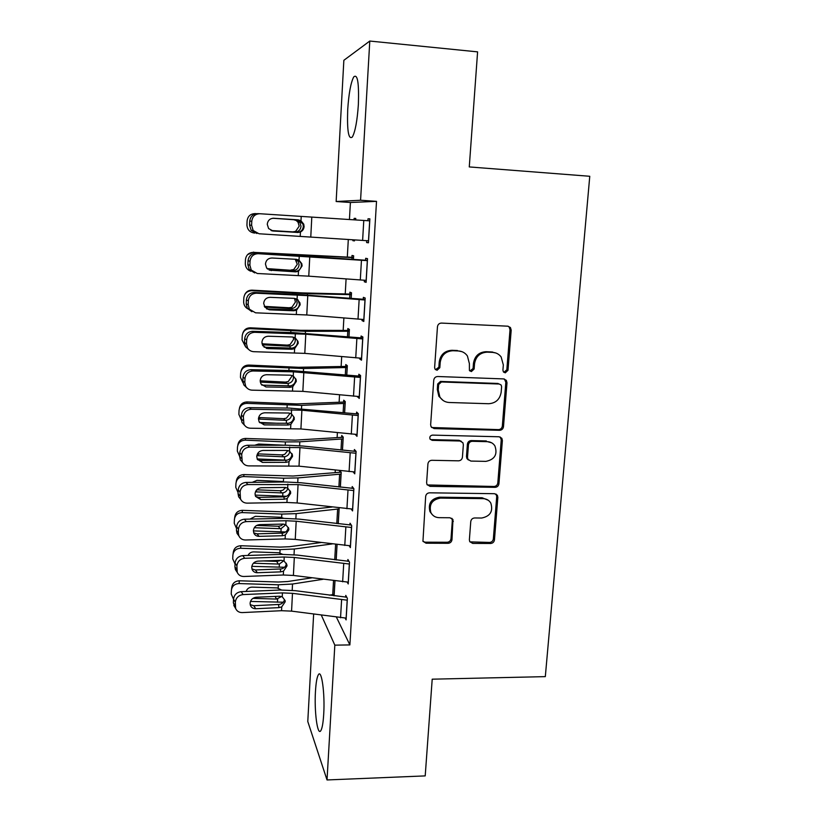 <?xml version="1.0" encoding="UTF-8"?>
<svg xmlns="http://www.w3.org/2000/svg" width="821" height="821" viewBox="0 0 821 821"><rect width="100%" height="100%" fill="white"/><g stroke="black" fill="none" stroke-linecap="round" stroke-linejoin="round"><path stroke-width="1.23" d="M505.254 372.847L507.994 370.312L511.196 330.165L510.426 327.528L507.86 326.194L441.462 323.084C439.184 323.217 437.85 324.439 437.46 326.768L434.627 367.521L434.997 369.07L437.039 370.292L439.83 367.716L440.2 362.482C441.441 355.093 445.69 351.183 452.935 350.741L458.487 350.967C462.264 351.224 465.23 352.886 467.416 355.986L469.386 363.621L469.417 370.476L471.377 371.574L474.138 369.029L474.528 363.816C475.8 356.488 480.008 352.599 487.161 352.158L492.641 352.383C496.171 352.609 498.994 354.128 501.138 356.95L503.335 364.945L502.924 370.117L503.386 371.841L505.254 372.847M503.827 372.313L506.824 369.809L510.005 329.785L509.236 327.148L508.117 326.214M435.51 369.686L438.866 367.213L439.225 361.989L440.2 362.482M469.899 371.01L473.07 368.526L473.46 363.334L474.528 363.816M315.459 691.508C315.993 682.61 316.978 676.997 318.425 674.657C321.596 669.033 325.034 693.529 323.72 714.096C323.176 722.983 322.181 728.535 320.754 730.762C317.419 736.119 314.207 711.171 315.459 691.508M347.714 109.686C348.771 93.635 350.772 82.716 353.707 76.948C357.535 73.521 359.085 82.695 358.377 104.452C357.248 120.728 355.247 131.565 352.383 136.963C348.535 140.083 346.985 130.991 347.714 109.686M469.376 539.787L469.735 541.624L472.67 543.399L490.63 543.471C492.795 543.256 494.068 542.065 494.458 539.9L497.844 497.372L497.393 495.33L494.57 493.698L429.578 492.816C427.341 493.011 426.037 494.211 425.658 496.438L422.948 541.255L426.037 543.215L448.112 543.307C450.308 543.092 451.601 541.891 451.981 539.705L452.966 519.58L449.98 517.753L439.03 517.661C435.304 517.487 432.585 515.783 430.871 512.55C428.86 504.463 432.051 499.65 440.425 498.101L483.189 498.645C486.555 498.788 489.1 500.276 490.814 503.088C493.308 511.288 490.27 516.265 481.681 518.03L474.62 517.969C472.434 518.174 471.151 519.365 470.761 521.561L469.376 539.787M336.446 617.218L349.879 644.916L376.521 201.35L360.573 200.242L336.148 201.514L343.855 60.302L369.789 41.05L360.573 200.242M349.879 644.916L334.824 645.152L327.025 779.95L307.783 721.526L313.643 614.129M369.789 41.05L477.596 51.867L469.273 166.93L589.765 176.279L545.318 676.627L432.205 679.183L425.206 775.896L327.025 779.95M499.599 430.307C501.795 430.132 503.099 428.931 503.489 426.704L506.998 382.781L506.341 380.349L503.684 378.912L437.726 376.511C435.458 376.665 434.135 377.886 433.745 380.174L430.645 424.744L431.076 426.756L434.073 428.593L499.599 430.307L498.47 429.619C500.656 429.445 501.949 428.254 502.339 426.027L505.828 382.247L504.371 379.004M502.38 440.549L498.932 483.754C498.542 485.96 497.259 487.151 495.084 487.335L430.03 486.371L426.971 484.462L426.622 482.625L427.915 463.927C428.295 461.679 429.609 460.468 431.856 460.294L458.529 460.827C460.745 460.643 462.049 459.442 462.428 457.205L463.352 444.808L462.89 442.714L459.986 441.01L432.144 440.343L430.03 439.05C429.404 436.844 430.235 435.53 432.513 435.109L499.086 436.772L501.847 438.311L502.38 440.549L501.241 439.82L497.813 482.902L498.932 483.754M347.211 582.14L348.227 583.957L349.52 562.211L347.899 559.501L347.796 561.307M337.072 544.508L336.189 559.963M351.224 509.051L352.558 510.929L353.872 488.721L352.209 486.555L352.096 488.403M339.72 470.587L339.637 472.157M340.366 487.171L341.208 472.332L339.884 470.607M355.288 434.401L356.981 436.351L358.325 413.671L356.601 412.08L356.488 413.958M344.625 412.85L345.272 401.602L343.742 400.186L343.65 401.962M359.783 358.161L359.742 358.993L361.497 360.173L362.872 337L361.096 336.005L360.983 337.924M348.976 336.938L349.407 329.437L347.837 328.554L347.735 330.36M364.391 280.269L364.298 281.777L366.115 282.342L367.521 258.666L365.684 258.287L365.571 260.247M353.43 259.405L353.635 255.803L352.014 255.464L351.911 257.312M376.521 201.35L350.403 202.5L349.438 219.556M348.309 239.455L347.314 257.065M346.082 278.935L345.241 293.836M343.876 317.994L343.188 330.237M341.69 356.632L341.146 366.279M339.535 394.86L339.135 401.962M337.39 432.688L337.133 437.285M335.276 470.105L335.163 472.26M355.688 219.956L355.78 218.417L354.138 218.365L354.056 219.843M352.917 239.763L352.866 240.676L354.498 240.769M354.549 239.876L354.487 240.892L352.866 240.676M366.72 240.686L366.618 242.544L368.455 242.79L369.881 218.848L368.013 218.797L367.9 220.736M351.193 298.382L351.511 292.81L349.92 292.194L349.818 294.021M362.071 319.431L362.01 320.59L363.795 321.473L365.181 298.044L363.375 297.356L363.262 299.296M346.79 375.094L347.334 365.694L345.785 364.555L345.682 366.34M357.525 396.481L359.229 398.462L360.583 375.536L358.839 374.243L358.726 376.141M342.48 450.206L343.229 437.141L341.731 435.479L341.628 437.234M353.184 471.921L354.754 473.84L356.088 451.396L354.395 449.518L354.282 451.376M339.176 507.83L338.262 523.757M349.223 545.791L350.382 547.628L351.686 525.656L350.044 523.223L349.931 525.04M334.989 580.816L334.126 595.8M333.901 595.769L333.275 594.527M345.189 618.11L346.093 619.906L347.375 598.376L345.774 595.41L345.672 597.195M321.339 615.165L334.824 645.152M350.403 202.5L336.148 201.514M354.138 218.365L355.78 218.468M366.618 242.544L368.465 242.657M368.013 218.797L369.871 218.92M364.298 281.777L366.145 281.88M362.01 320.59L363.836 320.672M359.742 358.993L361.568 359.064M357.494 396.995L359.311 397.046M355.277 434.586L357.084 434.627M495.689 352.948L492.641 352.383M473.46 363.334C474.723 356.027 478.92 352.147 486.053 351.706L491.512 351.942M462.007 351.686L458.487 350.967M439.225 361.989C440.467 354.631 444.705 350.731 451.93 350.29L457.461 350.526M431.63 427.515L498.47 429.619M501.61 386.722L501.169 385.049L499.281 384.012L441.431 381.97L438.65 384.536L438.26 390.026L439.83 396.902C442.006 400.381 445.136 402.249 449.22 402.495L488.659 403.727C495.74 403.234 499.917 399.375 501.179 392.151L501.61 386.722M443.135 400.494L438.866 396.307L437.306 389.462L437.685 383.982L440.456 381.426L498.142 383.469M427.269 484.944L493.965 486.473C496.141 486.289 497.423 485.098 497.813 482.902M461.371 441.329L458.97 440.282L431.21 439.615L432.144 440.343M430.266 439.399L431.21 439.615M485.909 461.371C494.776 459.534 497.772 454.372 494.899 445.895C493.144 443.237 490.66 441.831 487.438 441.667L472.342 441.308C470.125 441.472 468.832 442.683 468.442 444.92L467.508 457.307L467.96 459.36L470.854 461.074L485.909 461.371M491.646 442.796L487.438 441.667M468.381 459.945L466.923 458.58L466.472 456.527L467.395 444.182C467.785 441.955 469.089 440.744 471.295 440.579L486.34 440.939M501.241 439.82L500.194 436.977M488.228 500.246L482.112 497.742L483.189 498.645M432.062 514.408L429.958 511.596C427.946 503.54 431.128 498.737 439.481 497.198L482.112 497.742M423.061 541.48L425.145 542.178L447.147 542.26C449.344 542.055 450.626 540.865 451.006 538.679L452.34 520.442L451.796 518.277M469.869 541.86L489.542 542.435C491.697 542.229 492.969 541.049 493.349 538.884L496.726 496.489L495.997 494.037M256.429 213.676L255.177 213.604C250.467 213.768 247.778 216.19 247.1 220.88L246.936 225.252C247.429 229.757 249.892 232.343 254.336 233.031L254.777 233.061M272.9 218.263L296.319 219.895L299.86 222.327L301.009 226.298C300.63 229.521 298.865 231.44 295.724 232.056L271.053 230.516M271.289 230.609L294.554 232.097M292.769 231.891L295.622 231.399L299.193 226.144L298.044 222.204L296.165 220.469L293.364 219.607L272.788 218.273M368.578 240.799L259.046 233.769L253.176 230.496L251.606 225.272L251.77 221.26L249.728 221.106L249.563 225.098L251.606 225.272M369.758 220.849L259.929 213.737C255.177 213.901 252.458 216.416 251.77 221.26M298.023 232.353C301.153 231.727 302.928 229.777 303.339 226.514L303 224.112L298.208 219.854L273.742 218.263C269.965 218.396 267.81 220.397 267.256 224.256L268.6 228.556L273.147 231.029L298.023 232.353M249.728 221.106C250.415 216.303 253.114 213.809 257.825 213.645L259.58 213.717M273.28 218.242L297.489 219.823M272.12 230.875L296.874 232.394M256.952 233.513L251.123 230.28L249.563 225.098M298.208 219.854L300.999 220.746L303.749 224.184L304.088 226.596C303.852 229.1 302.641 230.906 300.435 232.004L297.582 232.528M353.543 257.404L253.494 252.355C248.804 252.54 246.126 254.951 245.458 259.59L245.294 263.869C245.551 267.492 247.378 269.945 250.785 271.238M353.358 259.395L353.451 257.65L253.494 252.355M296.391 259.333L298.105 261.088L299.08 264.762C298.711 267.954 296.956 269.863 293.826 270.489L267.082 268.6M267.492 269.011L292.676 270.53M247.685 254.531L253.699 252.109M290.901 270.037L293.744 269.534L297.294 264.321L295.314 259.487M351.439 294.103L302.354 292.912L252.047 290.152L251.821 290.706C247.152 290.901 244.494 293.292 243.827 297.89L243.663 302.087C243.796 304.991 245.11 307.208 247.603 308.737M351.121 298.372L351.337 294.647L307.413 293.692L251.821 290.706M289.064 307.772L291.886 307.27L295.416 302.087L294.585 298.711L296.35 299.419L297.181 302.826C296.812 305.987 295.067 307.885 291.958 308.522L289.064 307.772L264.998 306.407L264.875 307.095L290.808 308.563M264.875 307.095L263.674 303.339C264.218 299.552 266.353 297.551 270.088 297.335L294.318 298.362L297.089 299.162L299.922 302.846L300.147 304.837L296.535 310.184L293.702 310.769L269.514 309.825L264.67 307.054M244.709 294.667C246.187 291.64 248.63 290.131 252.047 290.152M264.27 306.325L264.998 306.407M366.228 280.372L308.768 276.164L257.291 273.506L251.226 270.037L249.882 265.193L250.046 261.222L248.034 260.76L247.86 264.701L249.882 265.193M367.418 260.36L296.874 255.526L258.163 253.689C253.432 253.915 250.733 256.419 250.046 261.222M367.398 260.647L258.163 253.689M271.32 270.643L266.609 268.005L265.45 264.013C266.004 260.195 268.149 258.194 271.905 258.01L296.248 259.323L299.029 260.165L301.83 263.746L302.107 265.922L298.475 271.31L295.632 271.854L269.155 270.109L296.083 271.351C299.203 270.694 300.968 268.754 301.379 265.532L301.112 263.356L298.29 259.785M248.034 260.76C248.712 255.998 251.39 253.504 256.09 253.289M254.674 272.9L249.204 269.504L247.86 264.701M363.908 319.523L306.777 314.977L255.547 312.811L249.338 309.168L248.178 304.673L248.342 300.743L246.351 299.973L246.187 303.873L248.178 304.673M365.099 299.388L294.955 294.277L254.366 292.502L256.419 293.21C251.708 293.487 249.02 295.991 248.342 300.743M365.068 300.004L307.762 295.622L256.419 293.21M266.548 308.901L294.175 309.938C297.274 309.25 299.029 307.321 299.439 304.129L297.91 299.747M246.351 299.973C247.018 295.262 249.697 292.769 254.366 292.502M251.903 311.713L247.347 308.337L246.187 303.873M349.356 330.432L300.465 330.299L250.405 327.805L250.169 328.657C245.52 328.862 242.872 331.243 242.216 335.789L242.051 339.915L245.11 345.939M348.904 336.938L349.233 331.253L305.484 331.304L250.169 328.657M267.43 348.443L266.291 348.381M294.677 337.513L295.303 340.489C294.934 343.619 293.2 345.508 290.1 346.154L287.237 345.128L263.295 343.845L263.161 344.83L288.961 346.205M263.161 344.83L262.31 344.717M242.749 333.326C243.981 329.693 246.526 327.856 250.405 327.805M262.002 343.64L263.295 343.845M287.237 345.128L290.049 344.615L293.559 339.473L293.302 337.421M347.293 366.402L298.587 367.285L248.773 365.068L248.527 366.207C243.909 366.423 241.271 368.783 240.625 373.288L240.461 377.342L243.057 382.966M346.719 375.094L347.15 367.5L303.575 368.526L248.527 366.207M360.47 377.455L293.456 371.831L293.251 375.926L296.135 379.743L296.289 381.426L292.717 386.722L289.916 387.338L265.953 386.948L260.934 383.961L260.165 380.728C260.709 377.013 262.823 375.012 266.517 374.715L290.511 375.197L293.251 375.926L293.446 377.763C293.076 380.872 291.352 382.75 288.263 383.397L287.124 383.448L285.431 382.093L261.612 380.903L261.458 382.165L287.124 383.448M261.458 382.165L260.236 381.981M241.035 371.174C242.051 367.223 244.627 365.181 248.773 365.068M260.175 380.657L261.612 380.903M285.431 382.093L288.233 381.58L291.722 376.47M361.609 358.243L304.796 353.369L253.833 351.696C251.072 351.532 248.958 350.28 247.501 347.919L246.485 343.732L246.659 339.843L244.689 338.775L244.525 342.634L246.485 343.732M362.81 338.006L293.046 332.608L252.663 331.304L254.684 332.31C250.005 332.628 247.326 335.142 246.659 339.843M362.759 338.94L305.781 334.219L254.684 332.31M492.795 352.065L491.707 352.014M264.095 347.232L292.286 348.104C295.365 347.406 297.11 345.477 297.52 342.326L297.335 340.52L298.023 341.515L298.208 343.332L294.616 348.658L291.794 349.253L267.728 348.597L262.782 345.703L261.909 342.234C262.453 338.498 264.578 336.497 268.293 336.23L292.409 336.99L295.16 337.749L298.023 341.515M244.689 338.775C245.356 334.106 248.014 331.612 252.663 331.304M249.327 350.044L245.53 346.79L244.525 342.634M359.341 396.564L302.846 391.36L252.129 390.16C249.276 390.026 247.142 388.723 245.705 386.27L244.822 382.37L244.986 378.522L243.037 377.167L242.872 380.985L244.822 382.37M360.542 376.203L291.168 370.548L250.969 369.686L252.981 370.979C248.322 371.349 245.653 373.863 244.986 378.522M293.456 371.831L252.981 370.979M261.776 385.121L290.408 385.88C293.477 385.162 295.221 383.243 295.622 380.123L295.468 378.45L296.135 379.743M243.037 377.167C243.704 372.539 246.341 370.045 250.969 369.686M246.926 387.943L243.755 384.864L242.872 380.985M345.251 402.013L296.74 403.901L247.162 401.941L246.905 403.368C242.318 403.604 239.691 405.943 239.044 410.408L238.88 414.4L241.261 419.798M344.553 412.84L345.097 403.378L301.687 405.358L246.905 403.368M278.329 423.297L259.477 422.425M291.599 414.656C291.229 417.735 289.515 419.603 286.457 420.26L285.318 420.311L283.645 418.679L259.939 417.581L259.785 419.131L285.318 420.311M259.785 419.131L258.441 418.915M257.815 407.75L272.069 407.904M239.404 408.448C240.245 404.291 242.831 402.116 247.162 401.941M258.677 417.386L259.939 417.581M283.645 418.679L286.426 418.166L289.844 413.692M357.094 434.463L300.917 428.952L250.446 428.223C247.511 428.1 245.346 426.776 243.95 424.241L243.334 416.791L241.415 415.139L241.251 418.915L243.17 420.588M358.305 414.01L289.31 408.078L249.297 407.657L251.288 409.248C246.649 409.658 244.001 412.173 243.334 416.791M358.213 415.559L301.882 410.213L251.288 409.248M259.61 422.61L262.135 423.195L288.561 423.256C291.609 422.517 293.343 420.598 293.744 417.52L294.39 419.12L290.839 424.375L288.048 425.021L264.198 424.888L259.118 421.83L258.441 418.802C258.974 415.128 261.078 413.127 264.762 412.789L288.643 413.014L291.373 413.702L294.267 417.561M241.415 415.139C242.072 410.562 244.699 408.068 249.297 407.657M244.709 425.452L242.021 422.548L241.251 418.915M343.219 437.265L294.903 440.148L245.571 438.445L245.305 440.148C240.738 440.395 238.131 442.724 237.485 447.137L237.32 451.068L239.64 456.373M342.408 450.195L343.055 438.907L299.819 441.821L285.39 441.934L245.305 440.148M286.96 460.191L257.158 458.939M289.772 451.232C289.382 454.249 287.678 456.086 284.651 456.743L283.522 456.794L281.87 454.896L258.287 453.88L258.112 455.706L283.522 456.794M258.112 455.706L256.86 455.511M254.736 445.239L258.646 444.038L284.764 445.228M237.823 445.249C238.511 440.939 241.097 438.671 245.571 438.445M257.486 453.797L258.287 453.88M281.87 454.896L284.651 454.382L287.914 450.524M354.867 471.972L299.008 466.154L248.773 465.876C245.777 465.784 243.591 464.429 242.226 461.833L241.702 454.639L239.794 452.72L239.64 456.455L241.538 458.405M356.088 451.417L302.733 446.019L287.463 445.228L247.655 445.239L249.605 447.096C244.997 447.558 242.359 450.072 241.702 454.639M355.975 453.264L299.963 447.599L249.605 447.096M257.548 459.729L260.421 460.468L286.724 460.242C289.762 459.483 291.486 457.574 291.886 454.526M239.794 452.72C240.45 448.184 243.067 445.69 247.655 445.239M242.647 462.592L240.327 459.863L239.64 456.455M288.982 461.638L286.201 462.315L262.474 462.439L257.332 459.319L256.737 456.476C257.26 452.833 259.364 450.832 263.018 450.462L286.786 450.421L289.505 451.078L292.399 454.967L292.512 456.414L288.982 461.638L288.776 465.63M341.095 472.178L293.087 476.026L244.001 474.579L243.714 476.56C239.168 476.806 236.571 479.115 235.935 483.487L235.781 487.366L238.09 492.631M340.294 487.171L341.043 474.076L297.961 477.914L283.604 478.191L243.714 476.56M286.57 496.274L255.146 495.104M287.863 488.177C287.196 490.753 285.534 492.323 282.876 492.857L281.757 492.908L280.125 490.753L256.716 489.819M256.645 489.891L256.47 491.902L281.757 492.908M256.47 491.902L255.475 491.779M252.232 482.348L256.994 480.357L283.43 481.537L283.604 478.191M236.222 481.783L236.274 481.455C236.91 477.114 239.486 474.825 244.001 474.579M280.125 490.753L282.886 490.229L285.729 487.489M352.671 509.082L297.12 502.965L286.94 502.473L247.131 503.14C244.073 503.057 241.867 501.703 240.532 499.045L240.081 492.097L238.203 489.901L238.049 493.606L239.917 495.822M353.646 488.423L300.835 482.748L285.646 481.989L246.013 482.42L247.952 484.554C243.365 485.057 240.738 487.571 240.081 492.097M353.769 490.578L298.064 484.606L247.952 484.554M255.598 496.479L258.738 497.352L284.908 496.849C287.935 496.069 289.649 494.17 290.039 491.153M238.203 489.901C238.849 485.416 241.456 482.912 246.013 482.42M240.697 499.394L238.654 496.797L238.049 493.606M287.134 498.521L284.374 499.209L260.75 499.589L255.577 496.428L255.044 493.749C255.577 490.147 257.661 488.146 261.304 487.736L284.959 487.448L287.658 488.064L290.562 491.974L290.655 493.318L287.134 498.521L286.94 502.473M332.115 507.019L291.291 511.545L281.819 511.832L242.441 510.334L242.144 512.591C237.618 512.848 235.042 515.147 234.406 519.477L234.252 523.295L236.551 528.508M338.19 523.747L339.042 508.907L296.135 513.638L281.829 514.09L242.144 512.591M285.657 531.967L253.371 530.9M250.025 519.088L255.362 516.317L280.556 517.261L283.892 518.369M285.872 524.681L281.121 528.601L280.002 528.662L278.391 526.24L256.655 525.44M254.91 526.866L254.838 527.739L280.002 528.662M254.838 527.739L254.294 527.698M234.632 517.989L234.755 517.168C235.391 512.879 237.946 510.6 242.441 510.334M278.391 526.24L281.131 525.717L283.266 524.085M350.495 545.811L295.252 539.397L285.123 538.925L245.5 540.002C242.38 539.951 240.173 538.576 238.87 535.877L237.012 533.373L236.469 530.356L238.326 532.85L238.87 535.877L237.012 533.373M351.275 525.05L298.957 519.098L283.84 518.369L244.401 519.211L246.31 521.612C241.743 522.166 239.137 524.681 238.48 529.165L238.326 532.85M351.573 527.493L296.186 521.222L286.026 520.74L246.31 521.612M253.73 532.891L257.055 533.845L283.112 533.075C286.129 532.285 287.832 530.387 288.222 527.4M238.48 529.165L236.622 526.702L236.469 530.356M236.622 526.702C237.269 522.248 239.865 519.755 244.401 519.211M285.318 535.015L282.568 535.723L259.056 536.349C256.634 536.308 254.9 535.251 253.843 533.157L253.371 530.633C253.894 527.072 255.978 525.06 259.6 524.629L283.142 524.085L285.831 524.67L288.735 528.58L288.818 529.843L285.318 535.015L285.123 538.925M321.001 542.548L289.515 546.714L280.084 547.104L240.892 545.739L240.594 548.254C236.089 548.531 233.523 550.809 232.887 555.088L232.733 558.865L235.022 564.027M332.259 543.923L294.318 549.013L280.084 549.618L240.594 548.254M284.518 567.27L251.811 566.346M248.024 555.458C249.163 553.128 251.072 551.948 253.74 551.897L278.812 552.759L282.763 554.36M283.799 560.784L279.376 563.986L278.257 564.048L276.677 561.369L263.603 560.938M253.402 563.216L278.257 564.048M233.082 553.775L233.256 552.533C233.882 548.274 236.427 546.016 240.892 545.739M276.677 561.369L279.407 560.846M348.34 582.151L293.395 575.449L283.317 574.998L243.888 576.486C240.717 576.465 238.501 575.08 237.228 572.35L236.9 565.843L235.063 563.114L234.909 566.736L236.746 569.487M348.976 561.307L297.099 555.068L282.055 554.38L242.8 555.622L244.689 558.29C240.143 558.885 237.546 561.4 236.9 565.843M349.407 564.027L294.318 557.469L284.22 557.007L244.689 558.29M251.934 568.953L255.403 569.969L281.336 568.932C284.333 568.122 286.026 566.233 286.416 563.278M235.063 563.114C235.709 558.701 238.285 556.207 242.8 555.622M236.807 571.714L235.391 569.579L234.909 566.736M283.512 571.129L280.782 571.868L257.384 572.73C254.91 572.709 253.166 571.642 252.139 569.517L251.719 567.137C252.242 563.606 254.305 561.595 257.917 561.123L281.346 560.343L284.025 560.887L286.929 564.807L286.991 565.987L283.512 571.129L283.317 574.998M311.857 577.83L287.75 581.525L278.36 582.027L239.363 580.786L239.055 583.557C234.57 583.844 232.015 586.112 231.389 590.35L231.235 594.065L233.513 599.197M323.094 579.277L292.522 584.018L278.35 584.788L239.055 583.557M334.209 594.476L329.303 595.163M283.255 602.214L250.467 601.444M246.177 591.448C247.111 588.678 249.102 587.241 252.139 587.128L277.088 587.908L281.5 589.981M281.654 596.508L276.544 599.073L275.117 596.426M252.919 598.365L276.544 599.073M231.543 589.17L231.758 587.528C232.384 583.321 234.919 581.073 239.363 580.786M246.351 590.904L246.474 591.438M346.205 618.11L291.568 611.132L281.541 610.701L242.287 612.589C239.085 612.599 236.859 611.214 235.617 608.443L235.329 602.132L233.523 599.145L233.369 602.737L235.175 605.744M346.739 597.185L295.252 590.679L280.289 590.022L241.21 591.664L243.088 594.589C238.562 595.215 235.976 597.729 235.329 602.132M347.262 600.182L292.481 593.337L282.424 592.895L243.088 594.589M250.2 604.667L253.761 605.724L279.571 604.43C282.147 603.753 283.779 602.193 284.497 599.751M233.523 599.145C234.159 594.784 236.725 592.28 241.21 591.664M234.909 607.263L233.369 602.737M281.726 606.873L279.007 607.632L255.721 608.73C253.217 608.741 251.462 607.663 250.467 605.518L250.087 603.261C250.6 599.761 252.652 597.75 256.244 597.247L279.571 596.231L282.239 596.744L285.133 600.644L285.195 601.762L281.726 606.873L281.541 610.701M506.824 369.809L507.994 370.312M438.866 367.213L439.83 367.716M473.07 368.526L474.138 369.029M486.053 351.706L487.161 352.158M451.93 350.29L452.935 350.741M510.005 329.785L511.196 330.165M433.129 427.895L434.073 428.593M505.828 382.247L506.998 382.781M502.339 426.027L503.489 426.704M440.456 381.426L441.431 381.97M437.685 383.982L438.65 384.536M437.306 389.462L438.26 390.026M493.965 486.473L495.084 487.335M429.106 485.498L430.03 486.371M458.97 440.282L459.986 441.01M471.295 440.579L472.342 441.308M467.395 444.182L468.442 444.92M466.472 456.527L467.508 457.307M439.481 497.198L440.425 498.101M452.34 520.442L453.325 521.417M451.006 538.679L451.981 539.705M447.147 542.26L448.112 543.307M425.145 542.178L426.037 543.215M496.726 496.489L497.844 497.372M493.349 538.884L494.458 539.9M489.542 542.435L490.63 543.471M471.634 542.363L472.67 543.399M293.364 219.607L295.17 219.71M369.686 220.849L368.496 240.799M300.435 232.004L300.219 236.263M301.215 216.467L300.999 220.746M311.795 217.155L310.779 236.93M363.775 220.469L362.615 240.42M293.785 271.351L293.826 270.489M309.332 256.285L309.363 255.68M294.575 255.403L294.595 254.89M351.901 259.292L351.993 257.578M291.886 309.948L291.958 308.522M307.352 294.985L307.413 293.692M292.666 294.175L292.717 293.087M349.674 298.259L349.879 294.585M367.326 260.637L366.156 280.372M298.475 271.31L298.269 275.517M299.244 255.936L299.029 260.165M309.774 256.604L308.768 276.164M361.456 260.257L360.296 279.992M295.632 271.854L294.944 271.402M364.986 299.993L363.836 319.523M296.535 310.184L296.33 314.351M297.294 294.985L297.089 299.162M307.762 295.622L306.777 314.977M359.146 299.624L358.007 319.143M267.369 308.994L269.514 309.825M293.702 310.769L293.035 309.999M290.008 348.145L290.1 346.154M305.381 333.264L305.484 331.304M290.778 332.536L290.86 330.884M347.468 336.815L347.786 331.222M288.14 385.942L288.263 383.397M303.442 371.154L303.575 368.526M288.9 370.497L289.013 368.28M345.292 374.961L345.713 367.49M362.677 338.929L361.538 358.243M294.616 348.658L294.411 352.773M295.365 333.613L295.16 337.749M305.781 334.219L304.796 353.369M356.868 338.56L355.739 357.874M265.604 347.468L267.728 348.597M291.794 349.253L291.147 348.186M360.398 377.455L359.27 396.553M292.717 386.722L292.512 390.796M303.821 372.416L302.846 391.36M354.621 377.085L353.502 396.194M263.859 385.531L265.953 386.948M289.916 387.338L289.29 385.962M286.303 423.349L286.457 420.26M301.523 408.632L301.687 405.358M287.052 408.058L287.186 405.297M343.127 412.706L343.66 403.388M358.141 415.559L357.022 434.463M290.839 424.375L290.634 428.408M291.568 409.648L291.373 413.702M301.882 410.213L300.917 428.952M352.394 415.2L351.285 434.104M262.135 423.195L264.198 424.888M288.048 425.021L287.442 423.349M284.487 460.109L284.651 456.743M299.614 445.731L299.819 441.821M285.226 445.228L285.39 441.934M340.992 450.052L341.628 438.927M355.904 453.264L354.795 471.972M289.7 447.065L289.505 451.078M299.963 447.599L299.008 466.154M350.187 452.905L349.089 471.613M260.421 460.468L262.474 462.439M286.201 462.315L285.605 460.355M282.711 496.192L282.876 492.857M297.736 482.44L297.961 477.914M338.888 487.007L339.617 474.128M353.687 490.578L352.589 509.082M287.853 484.103L287.658 488.064M298.064 484.606L297.12 502.965M348.001 490.219L346.924 508.722M258.738 497.352L260.75 499.589M284.374 499.209L283.799 496.972M280.956 531.895L281.121 528.601M295.868 518.78L296.135 513.638M281.665 517.404L281.829 514.09M336.795 523.582L337.626 508.969M351.501 527.493L350.413 545.811M286.026 520.74L285.831 524.67M296.186 521.222L295.252 539.397M345.846 527.144L344.779 545.452M257.055 533.845L259.056 536.349M282.568 535.723L282.014 533.209M279.212 567.249L279.376 563.986M294.031 554.739L294.318 549.013M279.92 552.892L280.084 549.618M336.117 559.953L337 544.508M334.722 559.778L335.604 544.333M349.336 564.027L348.258 582.151M284.22 557.007L284.025 560.887M294.318 557.469L293.395 575.449M343.712 563.678L342.644 581.802M255.403 569.969L257.384 572.73M280.782 571.868L280.238 569.076M277.488 602.245L277.652 599.012M292.204 590.33L292.522 584.018M278.186 588.031L278.35 584.788M334.137 594.476L334.917 580.806M332.731 594.589L333.531 580.621M347.191 600.182L346.134 618.11M282.424 592.895L282.239 596.744M292.481 593.337L291.568 611.132M341.598 599.833L340.541 617.772M253.761 605.724L255.721 608.73M279.007 607.632L278.483 604.574M509.236 327.148L510.426 327.528M505.182 379.815L506.341 380.349M438.866 396.307L439.83 396.902M466.923 458.58L467.96 459.36M500.707 437.603L501.847 438.311M429.958 511.596L430.871 512.55M451.981 518.615L452.966 519.58M496.274 494.447L497.393 495.33M298.044 222.204L299.86 222.327M303 224.112L303.749 224.184M251.123 230.28L253.176 230.496M296.319 260.668L298.105 261.088M301.112 263.356L301.83 263.746M249.204 269.504L251.226 270.037M299.224 302.159L299.922 302.846M247.347 308.337L249.338 309.168M245.53 346.79L247.501 347.919M243.755 384.864L245.705 386.27M242.021 422.548L243.95 424.241M291.948 453.613L292.409 454.967M240.327 459.863L242.226 461.833M290.285 490.999L290.562 491.974M238.654 496.797L240.532 499.045M288.571 527.893L288.735 528.58M235.391 569.579L237.228 572.35M233.8 605.416L235.617 608.443"/></g></svg>
